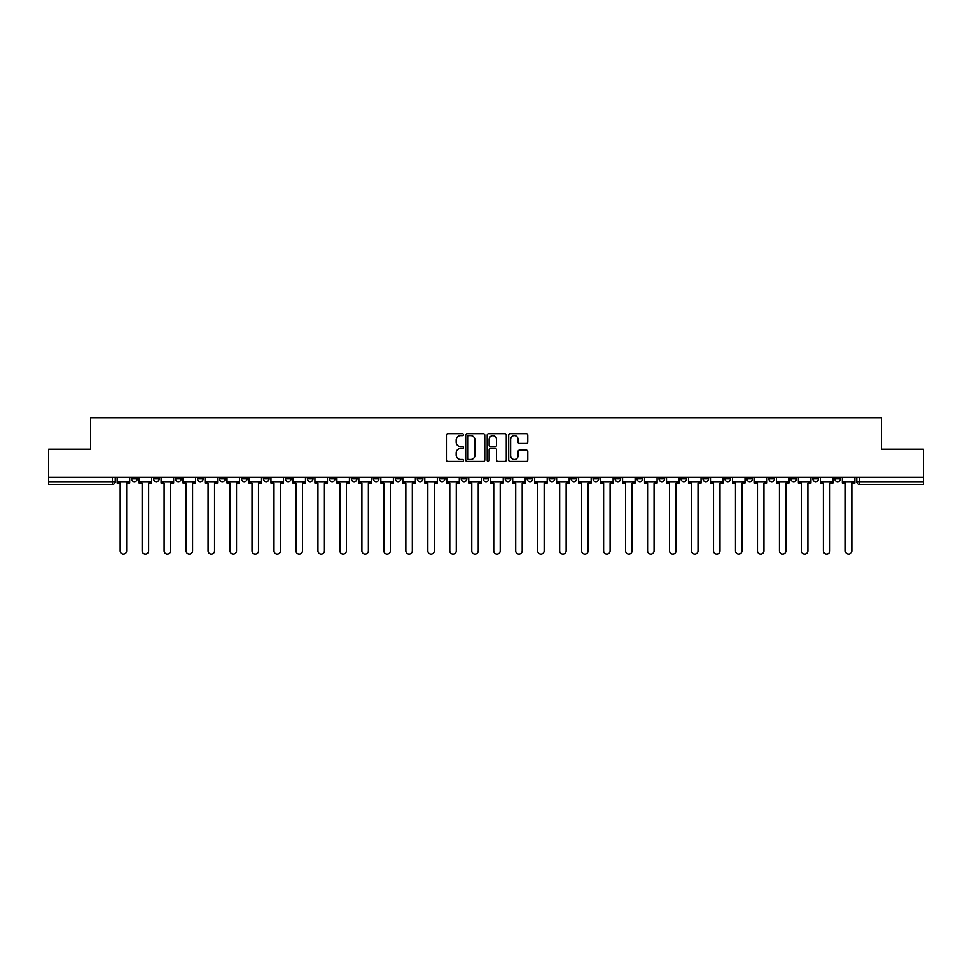 <?xml version="1.0" encoding="UTF-8"?>
<svg xmlns="http://www.w3.org/2000/svg" width="972" height="972" viewBox="0 0 972 972"><rect width="100%" height="100%" fill="white"/><g stroke="black" fill="none" stroke-linecap="round" stroke-linejoin="round"><path stroke-width="1.46" d="M463.462 434.678A0.972 0.972 0 0 0 462.49 433.719L447.8 433.719A1.385 1.385 0 0 0 446.415 435.104L446.415 459.987A1.385 1.385 0 0 0 447.8 461.372L462.49 461.372A0.972 0.972 0 0 0 463.462 460.4A0.972 0.972 0 0 0 462.49 459.44L460.594 459.44A4.423 4.423 0 0 1 456.172 455.005L456.172 452.94A4.423 4.423 0 0 1 460.594 448.505L462.49 448.505A0.972 0.972 0 0 0 463.462 447.545A0.972 0.972 0 0 0 462.49 446.573L460.594 446.573A4.423 4.423 0 0 1 456.172 442.151L456.172 440.073A4.423 4.423 0 0 1 460.594 435.65L462.49 435.65A0.972 0.972 0 0 0 463.462 434.678M724.918 477.264L724.918 478.819L730.555 478.819A2.819 2.819 0 0 1 727.736 481.638A2.819 2.819 0 0 1 724.918 478.819L724.918 477.264M702.938 477.264L702.938 478.819L708.576 478.819A2.819 2.819 0 0 1 705.757 481.638A2.819 2.819 0 0 1 702.938 478.819L702.938 477.264M571.086 477.264L571.086 478.819L576.724 478.819A2.819 2.819 0 0 1 573.905 481.638A2.819 2.819 0 0 1 571.086 478.819L571.086 477.264M549.107 477.264L549.107 478.819L554.745 478.819A2.819 2.819 0 0 1 551.926 481.638A2.819 2.819 0 0 1 549.107 478.819L549.107 477.264M527.14 477.264L527.14 478.819L532.765 478.819A2.819 2.819 0 0 1 529.947 481.638A2.819 2.819 0 0 1 527.14 478.819L527.14 477.264M483.181 477.264L483.181 478.819L488.819 478.819A2.819 2.819 0 0 1 486 481.638A2.819 2.819 0 0 1 483.181 478.819L483.181 477.264M439.235 478.819L439.235 477.264L439.235 478.819A2.819 2.819 0 0 0 442.053 481.638A2.819 2.819 0 0 1 439.235 478.819L444.86 478.819A2.819 2.819 0 0 1 442.053 481.638A2.819 2.819 0 0 0 444.86 478.819L444.86 477.264L444.86 478.819M417.255 478.819L417.255 477.264L417.255 478.819A2.819 2.819 0 0 0 420.074 481.638A2.819 2.819 0 0 1 417.255 478.819L422.893 478.819A2.819 2.819 0 0 1 420.074 481.638M395.276 478.819L395.276 477.264L395.276 478.819A2.819 2.819 0 0 0 398.095 481.638A2.819 2.819 0 0 1 395.276 478.819L400.914 478.819A2.819 2.819 0 0 1 398.095 481.638A2.819 2.819 0 0 0 400.914 478.819L400.914 477.264L400.914 478.819M373.309 477.264L373.309 478.819L378.934 478.819A2.819 2.819 0 0 1 376.128 481.638A2.819 2.819 0 0 1 373.309 478.819L373.309 477.264M351.329 477.264L351.329 478.819L356.967 478.819A2.819 2.819 0 0 1 354.148 481.638A2.819 2.819 0 0 1 351.329 478.819L351.329 477.264M329.35 477.264L329.35 478.819L334.988 478.819A2.819 2.819 0 0 1 332.169 481.638A2.819 2.819 0 0 1 329.35 478.819L329.35 477.264M307.383 478.819L307.383 477.264L307.383 478.819A2.819 2.819 0 0 0 310.19 481.638A2.819 2.819 0 0 1 307.383 478.819L313.008 478.819A2.819 2.819 0 0 1 310.19 481.638M263.424 478.819L263.424 477.264L263.424 478.819A2.819 2.819 0 0 0 266.243 481.638A2.819 2.819 0 0 1 263.424 478.819L269.062 478.819A2.819 2.819 0 0 1 266.243 481.638A2.819 2.819 0 0 0 269.062 478.819L269.062 477.264L269.062 478.819M241.445 478.819L241.445 477.264L241.445 478.819A2.819 2.819 0 0 0 244.264 481.638A2.819 2.819 0 0 1 241.445 478.819L247.082 478.819A2.819 2.819 0 0 1 244.264 481.638A2.819 2.819 0 0 0 247.082 478.819L247.082 477.264L247.082 478.819M219.478 478.819L219.478 477.264L219.478 478.819A2.819 2.819 0 0 0 222.296 481.638A2.819 2.819 0 0 1 219.478 478.819L225.115 478.819A2.819 2.819 0 0 1 222.296 481.638A2.819 2.819 0 0 0 225.115 478.819L225.115 477.264L225.115 478.819M197.498 478.819L197.498 477.264L197.498 478.819A2.819 2.819 0 0 0 200.317 481.638A2.819 2.819 0 0 1 197.498 478.819L203.136 478.819A2.819 2.819 0 0 1 200.317 481.638M175.519 478.819L175.519 477.264L175.519 478.819A2.819 2.819 0 0 0 178.338 481.638A2.819 2.819 0 0 1 175.519 478.819L181.156 478.819A2.819 2.819 0 0 1 178.338 481.638A2.819 2.819 0 0 0 181.156 478.819L181.156 477.264L181.156 478.819M153.552 478.819L153.552 477.264L153.552 478.819A2.819 2.819 0 0 0 156.37 481.638A2.819 2.819 0 0 1 153.552 478.819L159.177 478.819A2.819 2.819 0 0 1 156.37 481.638A2.819 2.819 0 0 0 159.177 478.819L159.177 477.264L159.177 478.819M526.411 443.463A1.385 1.385 0 0 0 527.796 442.078L527.796 435.104A1.385 1.385 0 0 0 526.411 433.719L510.093 433.719A1.385 1.385 0 0 0 508.708 435.104L508.708 459.987A1.385 1.385 0 0 0 510.093 461.372L526.411 461.372A1.385 1.385 0 0 0 527.796 459.987L527.796 451.555A1.385 1.385 0 0 0 526.411 450.17L519.425 450.17A1.385 1.385 0 0 0 518.04 451.555L518.04 455.734A3.694 3.694 0 0 1 514.346 459.44A3.694 3.694 0 0 1 510.652 455.734L510.652 439.344A3.694 3.694 0 0 1 514.346 435.65A3.694 3.694 0 0 1 518.04 439.344L518.04 442.078A1.385 1.385 0 0 0 519.425 443.463L526.411 443.463M48.6 477.264L48.6 449.234L90.578 449.234L90.578 417.814L881.422 417.814L881.422 449.234L923.4 449.234L923.4 477.264L48.6 477.264L48.6 481.638L115.231 481.638L115.231 477.264L115.231 481.638A2.819 2.819 0 0 1 112.412 484.445L48.6 484.445L48.6 481.638M484.785 435.104A1.385 1.385 0 0 0 483.412 433.719L467.095 433.719A1.385 1.385 0 0 0 465.71 435.104L465.71 459.987A1.385 1.385 0 0 0 467.095 461.372L483.412 461.372A1.385 1.385 0 0 0 484.785 459.987L484.785 435.104M488.588 433.719L504.905 433.719A1.385 1.385 0 0 1 506.291 435.104L506.291 459.987A1.385 1.385 0 0 1 504.905 461.372L497.931 461.372A1.385 1.385 0 0 1 496.546 459.987L496.546 449.89A1.385 1.385 0 0 0 495.161 448.505L490.532 448.505A1.385 1.385 0 0 0 489.147 449.89L489.147 460.4A0.972 0.972 0 0 1 488.175 461.372A0.972 0.972 0 0 1 487.215 460.4L487.215 435.104A1.385 1.385 0 0 1 488.588 433.719M856.769 477.264L856.769 481.638L923.4 481.638L923.4 484.445L859.588 484.445A2.819 2.819 0 0 1 856.769 481.638A2.819 2.819 0 0 0 859.588 484.445L859.588 477.264M923.4 477.264L923.4 481.638M840.428 477.264L840.428 478.819A2.819 2.819 0 0 1 837.609 481.638A2.819 2.819 0 0 1 834.79 478.819L840.428 478.819M834.79 477.264L834.79 478.819M818.448 477.264L818.448 478.819A2.819 2.819 0 0 1 815.63 481.638A2.819 2.819 0 0 1 812.823 478.819L818.448 478.819M812.823 477.264L812.823 478.819M796.481 477.264L796.481 478.819A2.819 2.819 0 0 1 793.662 481.638A2.819 2.819 0 0 1 790.844 478.819A2.819 2.819 0 0 0 793.662 481.638M790.844 477.264L790.844 478.819L796.481 478.819M774.502 477.264L774.502 478.819A2.819 2.819 0 0 1 771.683 481.638A2.819 2.819 0 0 1 768.864 478.819L774.502 478.819M768.864 477.264L768.864 478.819M752.522 477.264L752.522 478.819A2.819 2.819 0 0 1 749.704 481.638A2.819 2.819 0 0 1 746.885 478.819L752.522 478.819M746.885 477.264L746.885 478.819M730.555 477.264L730.555 478.819M708.576 477.264L708.576 478.819L708.576 477.264M686.597 477.264L686.597 478.819A2.819 2.819 0 0 1 683.778 481.638A2.819 2.819 0 0 1 680.959 478.819L686.597 478.819M680.959 477.264L680.959 478.819M664.617 477.264L664.617 478.819A2.819 2.819 0 0 1 661.811 481.638A2.819 2.819 0 0 1 658.992 478.819L664.617 478.819M658.992 477.264L658.992 478.819M642.65 477.264L642.65 478.819A2.819 2.819 0 0 1 639.831 481.638A2.819 2.819 0 0 1 637.012 478.819L642.65 478.819M637.012 477.264L637.012 478.819M620.671 477.264L620.671 478.819A2.819 2.819 0 0 1 617.852 481.638A2.819 2.819 0 0 1 615.033 478.819L620.671 478.819M615.033 477.264L615.033 478.819M598.691 477.264L598.691 478.819A2.819 2.819 0 0 1 595.872 481.638A2.819 2.819 0 0 1 593.066 478.819L598.691 478.819M593.066 477.264L593.066 478.819M576.724 477.264L576.724 478.819A2.819 2.819 0 0 1 573.905 481.638M554.745 477.264L554.745 478.819M532.765 478.819L532.765 477.264L532.765 478.819A2.819 2.819 0 0 1 529.947 481.638M510.798 477.264L510.798 478.819A2.819 2.819 0 0 1 507.979 481.638A2.819 2.819 0 0 1 505.161 478.819A2.819 2.819 0 0 0 507.979 481.638A2.819 2.819 0 0 0 510.798 478.819L505.161 478.819L505.161 477.264M488.819 478.819L488.819 477.264L488.819 478.819A2.819 2.819 0 0 1 486 481.638M466.839 477.264L466.839 478.819A2.819 2.819 0 0 1 464.021 481.638A2.819 2.819 0 0 1 461.202 478.819A2.819 2.819 0 0 0 464.021 481.638M461.202 477.264L461.202 478.819L466.839 478.819M422.893 477.264L422.893 478.819L422.893 477.264M378.934 478.819L378.934 477.264L378.934 478.819A2.819 2.819 0 0 1 376.128 481.638M356.967 478.819L356.967 477.264L356.967 478.819A2.819 2.819 0 0 1 354.148 481.638M334.988 478.819L334.988 477.264L334.988 478.819A2.819 2.819 0 0 1 332.169 481.638M313.008 477.264L313.008 478.819L313.008 477.264M291.041 478.819L291.041 477.264L291.041 478.819A2.819 2.819 0 0 1 288.222 481.638A2.819 2.819 0 0 1 285.404 478.819L291.041 478.819A2.819 2.819 0 0 1 288.222 481.638M285.404 477.264L285.404 478.819M203.136 477.264L203.136 478.819L203.136 477.264M137.21 477.264L137.21 478.819A2.819 2.819 0 0 1 134.391 481.638A2.819 2.819 0 0 1 131.572 478.819A2.819 2.819 0 0 0 134.391 481.638A2.819 2.819 0 0 0 137.21 478.819L137.21 477.264M131.572 477.264L131.572 478.819L137.21 478.819M112.412 477.264L112.412 484.445A2.819 2.819 0 0 0 115.231 481.638M468.613 435.65A0.972 0.972 0 0 0 467.641 436.622L467.641 458.468A0.972 0.972 0 0 0 468.613 459.44L470.618 459.44A4.423 4.423 0 0 0 475.041 455.005L475.041 440.073A4.423 4.423 0 0 0 470.618 435.65L468.613 435.65M496.546 439.417A3.694 3.694 0 0 0 492.84 435.723A3.694 3.694 0 0 0 489.147 439.417L489.147 445.188A1.385 1.385 0 0 0 490.532 446.573L495.161 446.573A1.385 1.385 0 0 0 496.546 445.188L496.546 439.417M117.138 481.638L117.138 483.048L120.164 483.048L120.164 550.942A3.244 3.244 0 0 0 123.408 554.186A3.244 3.244 0 0 0 126.639 550.942L126.639 483.048L129.665 483.048L129.665 481.638L117.138 481.638L117.138 477.264M129.665 481.638L129.665 477.264M139.105 481.638L139.105 483.048L142.143 483.048L142.143 550.942A3.244 3.244 0 0 0 145.375 554.186A3.244 3.244 0 0 0 148.619 550.942L148.619 483.048L151.644 483.048L151.644 481.638L139.105 481.638L139.105 477.264M151.644 481.638L151.644 477.264M161.085 481.638L161.085 483.048L164.11 483.048L164.11 550.942A3.244 3.244 0 0 0 167.354 554.186A3.244 3.244 0 0 0 170.598 550.942L170.598 483.048L173.624 483.048L173.624 481.638L161.085 481.638L161.085 477.264M173.624 481.638L173.624 477.264M183.064 481.638L183.064 483.048L186.089 483.048L186.089 550.942A3.244 3.244 0 0 0 189.333 554.186A3.244 3.244 0 0 0 192.565 550.942L192.565 483.048L195.603 483.048L195.603 481.638L183.064 481.638L183.064 477.264M195.603 481.638L195.603 477.264M205.031 481.638L205.031 483.048L208.069 483.048L208.069 550.942A3.244 3.244 0 0 0 211.301 554.186A3.244 3.244 0 0 0 214.545 550.942L214.545 483.048L217.57 483.048L217.57 481.638L205.031 481.638L205.031 477.264M217.57 481.638L217.57 477.264M227.011 481.638L227.011 483.048L230.036 483.048L230.036 550.942A3.244 3.244 0 0 0 233.28 554.186A3.244 3.244 0 0 0 236.524 550.942L236.524 483.048L239.549 483.048L239.549 481.638L227.011 481.638L227.011 477.264M239.549 481.638L239.549 477.264M248.99 481.638L248.99 483.048L252.015 483.048L252.015 550.942A3.244 3.244 0 0 0 255.259 554.186A3.244 3.244 0 0 0 258.491 550.942L258.491 483.048L261.529 483.048L261.529 481.638L248.99 481.638L248.99 477.264M261.529 481.638L261.529 477.264M270.957 481.638L270.957 483.048L273.995 483.048L273.995 550.942A3.244 3.244 0 0 0 277.227 554.186A3.244 3.244 0 0 0 280.471 550.942L280.471 483.048L283.496 483.048L283.496 481.638L270.957 481.638L270.957 477.264M283.496 481.638L283.496 477.264M292.937 481.638L292.937 483.048L295.962 483.048L295.962 550.942A3.244 3.244 0 0 0 299.206 554.186A3.244 3.244 0 0 0 302.45 550.942L302.45 483.048L305.475 483.048L305.475 481.638L292.937 481.638L292.937 477.264M305.475 481.638L305.475 477.264M314.916 481.638L314.916 483.048L317.941 483.048L317.941 550.942A3.244 3.244 0 0 0 321.185 554.186A3.244 3.244 0 0 0 324.417 550.942L324.417 483.048L327.455 483.048L327.455 481.638L314.916 481.638L314.916 477.264M327.455 481.638L327.455 477.264M336.895 481.638L336.895 483.048L339.921 483.048L339.921 550.942A3.244 3.244 0 0 0 343.152 554.186A3.244 3.244 0 0 0 346.397 550.942L346.397 483.048L349.422 483.048L349.422 481.638L336.895 481.638L336.895 477.264M349.422 481.638L349.422 477.264M358.862 481.638L358.862 483.048L361.9 483.048L361.9 550.942A3.244 3.244 0 0 0 365.132 554.186A3.244 3.244 0 0 0 368.376 550.942L368.376 483.048L371.401 483.048L371.401 481.638L358.862 481.638L358.862 477.264M371.401 481.638L371.401 477.264M380.842 481.638L380.842 483.048L383.867 483.048L383.867 550.942A3.244 3.244 0 0 0 387.111 554.186A3.244 3.244 0 0 0 390.355 550.942L390.355 483.048L393.381 483.048L393.381 481.638L380.842 481.638L380.842 477.264M393.381 481.638L393.381 477.264M402.821 481.638L402.821 483.048L405.846 483.048L405.846 550.942A3.244 3.244 0 0 0 409.091 554.186A3.244 3.244 0 0 0 412.322 550.942L412.322 483.048L415.36 483.048L415.36 481.638L402.821 481.638L402.821 477.264M415.36 481.638L415.36 477.264M424.788 481.638L424.788 483.048L427.826 483.048L427.826 550.942A3.244 3.244 0 0 0 431.058 554.186A3.244 3.244 0 0 0 434.302 550.942L434.302 483.048L437.327 483.048L437.327 481.638L424.788 481.638L424.788 477.264M437.327 481.638L437.327 477.264M446.768 481.638L446.768 483.048L449.793 483.048L449.793 550.942A3.244 3.244 0 0 0 453.037 554.186A3.244 3.244 0 0 0 456.281 550.942L456.281 483.048L459.306 483.048L459.306 481.638L446.768 481.638L446.768 477.264M459.306 481.638L459.306 477.264M468.747 481.638L468.747 483.048L471.772 483.048L471.772 550.942A3.244 3.244 0 0 0 475.016 554.186A3.244 3.244 0 0 0 478.248 550.942L478.248 483.048L481.286 483.048L481.286 481.638L468.747 481.638L468.747 477.264M481.286 481.638L481.286 477.264M490.714 481.638L490.714 483.048L493.752 483.048L493.752 550.942A3.244 3.244 0 0 0 496.984 554.186A3.244 3.244 0 0 0 500.228 550.942L500.228 483.048L503.253 483.048L503.253 481.638L490.714 481.638L490.714 477.264M503.253 481.638L503.253 477.264M512.694 481.638L512.694 483.048L515.719 483.048L515.719 550.942A3.244 3.244 0 0 0 518.963 554.186A3.244 3.244 0 0 0 522.207 550.942L522.207 483.048L525.232 483.048L525.232 481.638L512.694 481.638L512.694 477.264M525.232 481.638L525.232 477.264M534.673 481.638L534.673 483.048L537.698 483.048L537.698 550.942A3.244 3.244 0 0 0 540.942 554.186A3.244 3.244 0 0 0 544.174 550.942L544.174 483.048L547.212 483.048L547.212 481.638L534.673 481.638L534.673 477.264M547.212 481.638L547.212 477.264M556.64 481.638L556.64 483.048L559.678 483.048L559.678 550.942A3.244 3.244 0 0 0 562.91 554.186A3.244 3.244 0 0 0 566.154 550.942L566.154 483.048L569.179 483.048L569.179 481.638L556.64 481.638L556.64 477.264M569.179 481.638L569.179 477.264M578.619 481.638L578.619 483.048L581.645 483.048L581.645 550.942A3.244 3.244 0 0 0 584.889 554.186A3.244 3.244 0 0 0 588.133 550.942L588.133 483.048L591.158 483.048L591.158 481.638L578.619 481.638L578.619 477.264M591.158 481.638L591.158 477.264M600.599 481.638L600.599 483.048L603.624 483.048L603.624 550.942A3.244 3.244 0 0 0 606.868 554.186A3.244 3.244 0 0 0 610.1 550.942L610.1 483.048L613.138 483.048L613.138 481.638L600.599 481.638L600.599 477.264M613.138 481.638L613.138 477.264M622.578 481.638L622.578 483.048L625.604 483.048L625.604 550.942A3.244 3.244 0 0 0 628.848 554.186A3.244 3.244 0 0 0 632.079 550.942L632.079 483.048L635.105 483.048L635.105 481.638L622.578 481.638L622.578 477.264M635.105 481.638L635.105 477.264M644.545 481.638L644.545 483.048L647.583 483.048L647.583 550.942A3.244 3.244 0 0 0 650.815 554.186A3.244 3.244 0 0 0 654.059 550.942L654.059 483.048L657.084 483.048L657.084 481.638L644.545 481.638L644.545 477.264M657.084 481.638L657.084 477.264M666.525 481.638L666.525 483.048L669.55 483.048L669.55 550.942A3.244 3.244 0 0 0 672.794 554.186A3.244 3.244 0 0 0 676.038 550.942L676.038 483.048L679.063 483.048L679.063 481.638L666.525 481.638L666.525 477.264M679.063 481.638L679.063 477.264M688.504 481.638L688.504 483.048L691.529 483.048L691.529 550.942A3.244 3.244 0 0 0 694.773 554.186A3.244 3.244 0 0 0 698.005 550.942L698.005 483.048L701.043 483.048L701.043 481.638L688.504 481.638L688.504 477.264M701.043 481.638L701.043 477.264M710.471 481.638L710.471 483.048L713.509 483.048L713.509 550.942A3.244 3.244 0 0 0 716.741 554.186A3.244 3.244 0 0 0 719.985 550.942L719.985 483.048L723.01 483.048L723.01 481.638L710.471 481.638L710.471 477.264M723.01 481.638L723.01 477.264M732.451 481.638L732.451 483.048L735.476 483.048L735.476 550.942A3.244 3.244 0 0 0 738.72 554.186A3.244 3.244 0 0 0 741.964 550.942L741.964 483.048L744.989 483.048L744.989 481.638L732.451 481.638L732.451 477.264M744.989 481.638L744.989 477.264M754.43 481.638L754.43 483.048L757.455 483.048L757.455 550.942A3.244 3.244 0 0 0 760.699 554.186A3.244 3.244 0 0 0 763.931 550.942L763.931 483.048L766.969 483.048L766.969 481.638L754.43 481.638L754.43 477.264M766.969 481.638L766.969 477.264M776.397 481.638L776.397 483.048L779.435 483.048L779.435 550.942A3.244 3.244 0 0 0 782.667 554.186A3.244 3.244 0 0 0 785.911 550.942L785.911 483.048L788.936 483.048L788.936 481.638L776.397 481.638L776.397 477.264M788.936 481.638L788.936 477.264M798.377 481.638L798.377 483.048L801.402 483.048L801.402 550.942A3.244 3.244 0 0 0 804.646 554.186A3.244 3.244 0 0 0 807.89 550.942L807.89 483.048L810.915 483.048L810.915 481.638L798.377 481.638L798.377 477.264M810.915 481.638L810.915 477.264M820.356 481.638L820.356 483.048L823.381 483.048L823.381 550.942A3.244 3.244 0 0 0 826.625 554.186A3.244 3.244 0 0 0 829.857 550.942L829.857 483.048L832.895 483.048L832.895 481.638L820.356 481.638L820.356 477.264M832.895 481.638L832.895 477.264M842.335 481.638L842.335 483.048L845.361 483.048L845.361 550.942A3.244 3.244 0 0 0 848.592 554.186A3.244 3.244 0 0 0 851.837 550.942L851.837 483.048L854.862 483.048L854.862 481.638L842.335 481.638L842.335 477.264M854.862 481.638L854.862 477.264"/></g></svg>
